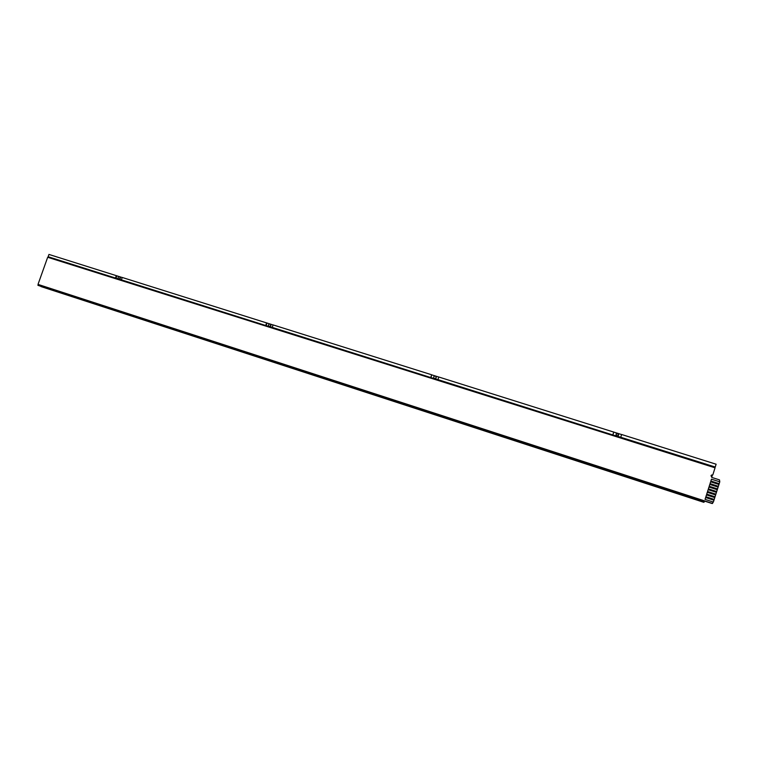 <?xml version="1.0" encoding="UTF-8"?>
<svg xmlns="http://www.w3.org/2000/svg" width="758" height="758" viewBox="0 0 758 758"><rect width="100%" height="100%" fill="white"/><g stroke="black" fill="none" stroke-linecap="round" stroke-linejoin="round"><path stroke-width="1.14" d="M708.957 487.043L708.379 488.872L716.708 491.554L717.286 489.715L708.957 487.043L708.37 488.882L716.698 491.554L716.452 492.34L708.124 489.668L707.536 491.497L715.865 494.178L715.618 494.965L707.29 492.283L706.712 494.121L715.031 496.803L714.785 497.589L706.456 494.908L705.878 496.736L714.207 499.427L713.951 500.214L705.622 497.523L705.044 499.361L713.363 502.061L711.989 503.501L38.014 284.392L47.678 257.275L715.059 467.819L712.814 474.878L711.364 475.19M712.814 474.878L711.013 475.749L711.989 477.493L719.484 479.88L719.778 481.842L711.459 479.189L710.862 481.027L719.19 483.68L718.944 484.466L710.625 481.804L710.038 483.642L718.357 486.304L718.11 487.091L709.791 484.419L709.204 486.257L717.532 488.929L717.276 489.715M38.014 284.392L712.596 503.483M712.293 475.37L711.667 477.351M704.144 502.128L37.9 285.321L704.315 501.597L704.144 502.128L37.9 285.321M704.011 501.502L704.154 501M119.442 276.755C118.011 276.983 117.698 277.684 118.513 278.859L118.674 278.935C120.105 278.707 120.408 277.996 119.603 276.822L119.442 276.755M118.76 278.972L118.997 279.086C120.418 278.859 120.73 278.158 119.925 276.973L119.764 276.907M269.118 326.357L269.166 326.385C270.682 326.205 271.032 325.485 270.236 324.216L269.971 324.092C268.474 324.272 268.124 324.993 268.919 326.253L269.422 326.509C270.919 326.338 271.269 325.618 270.473 324.348L270.274 324.244M617.666 433.434L616.074 434.002L616.841 435.973L618.405 435.443L617.666 433.434M615.951 435.12L616.86 436.049L618.424 435.509L618.585 434.4M435.281 376.082C433.822 376.12 433.377 376.811 433.946 378.147L434.476 378.488C435.926 378.45 436.371 377.768 435.822 376.432L435.281 376.082M434.201 378.365L434.618 378.593C436.068 378.555 436.513 377.872 435.964 376.536L435.708 376.319M267.024 323.05L122.228 277.466L121.394 279.835L266.134 325.646L267.024 323.05L273.079 324.955M116.865 275.827L48.948 254.432L48.124 256.735L115.993 278.3L116.865 275.827L122.209 277.513M266.617 322.87L265.764 325.343M116.315 275.609L115.481 277.968M613.8 432.098L438.797 377.01L437.925 379.625L612.871 434.978L613.8 432.098L621.617 434.561M613.753 432.032L612.862 434.77M431.662 374.774L273.088 324.907L272.245 327.39L431.008 377.626L431.662 374.774L430.8 377.37M431.918 374.907L438.778 377.058M714.794 467.733L48.124 256.735M714.851 467.534L715.23 467.042L620.745 437.262L621.636 434.505L716.13 464.218L715.23 467.042M711.07 475.607L711.904 475.872L712.52 474.878M712.416 475.209L711.667 474.972M115.993 278.3L121.394 279.835M612.871 434.978L620.745 437.262M431.008 377.626L437.925 379.625M266.134 325.646L272.245 327.39M709.791 484.419L709.213 486.257L717.532 488.929L718.12 487.091M710.625 481.804L710.038 483.632L718.357 486.304L718.954 484.466M708.133 489.659L707.536 491.497L715.874 494.178L716.452 492.34M707.299 492.283L706.712 494.121L715.04 496.803L715.618 494.965M714.207 499.427L714.794 497.589M706.465 494.898L705.878 496.736L714.197 499.437M711.459 479.189L710.871 481.017L719.19 483.68L719.778 481.842M705.632 497.523L705.044 499.361L713.373 502.061L713.96 500.214M703.794 502.308L41.008 286.581"/></g></svg>
